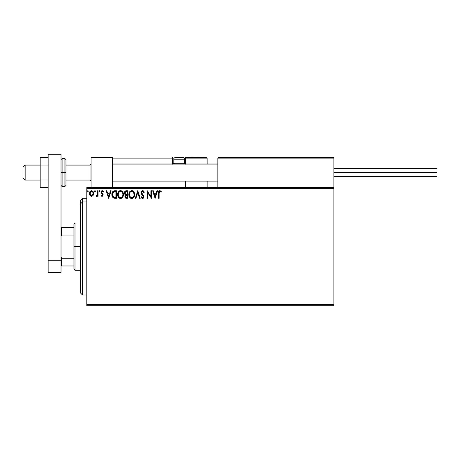 <?xml version="1.0" encoding="UTF-8"?>
<svg xmlns="http://www.w3.org/2000/svg" width="460" height="460" viewBox="0 0 460 460"><rect width="100%" height="100%" fill="white"/><g stroke="black" fill="none" stroke-linecap="round" stroke-linejoin="round"><path stroke-width="0.69" d="M86.808 305.733L333.874 305.733L86.808 305.733L86.808 188.64L333.874 188.64L333.874 304.658L86.808 304.658L86.808 305.733M333.874 187.571L86.808 187.571L86.808 304.658L333.874 304.658L333.874 305.733L333.874 188.64L86.808 188.64L86.808 187.571L333.874 187.571L333.874 188.64L333.874 157.492L333.874 187.571M93.093 195.471L93.621 193.033L92.46 190.958L90.597 190.958L89.533 192.556L89.717 195.028L91.063 196.322L92.793 195.839L93.65 193.522C93.667 191.964 92.96 191.021 91.528 190.693C90.102 191.021 89.395 191.964 89.412 193.522L89.97 195.477L91.528 196.386L93.093 195.471M97.508 190.791L98.089 190.791L97.508 190.791L97.376 194.712L96.065 196.196L96.847 196.293L97.508 195.477L97.508 196.288L98.089 196.288L98.089 190.791L98.089 196.288L98.089 190.791L97.508 190.791L97.416 194.522L96.065 196.196L96.502 196.386L97.508 195.477L97.508 196.288L98.089 196.288L97.508 196.288M102.097 196.386L102.936 195.902L103.184 194.724L101.695 192.78L101.602 191.946L102.108 191.389L103.057 191.946L103.391 191.44L102.2 190.693L101.424 191.044L100.981 192.142L101.24 193.246L102.609 194.839L102.298 195.638L101.321 195.132L100.981 195.603L101.752 196.311L102.097 196.386L103.195 194.942L101.556 192.251L102.264 191.371L103.057 191.946L103.391 191.44L102.2 190.693L100.981 192.28L102.62 194.971L102.057 195.707L101.321 195.132L100.981 195.603L102.097 196.386M114.097 190.842L114.753 190.791L113.171 191.187L112.211 192.51L111.872 194.453L112.125 196.207L113.574 198.041L116.501 198.312L116.501 190.791L114.753 190.791C112.746 191.067 111.786 192.286 111.872 194.453C111.786 196 112.349 197.19 113.574 198.041L116.501 198.312L116.501 190.791L116.501 198.312L115.362 198.312M126.178 190.791L127.684 190.791L125.793 190.831L124.648 191.797L124.476 193.522L125.591 194.85L124.913 196.811L125.729 198.151L127.684 198.312L127.684 190.791L127.684 198.312L127.684 190.791L126.178 190.791C125.005 190.975 124.413 191.682 124.407 192.924L125.591 194.85L124.89 196.449C124.896 197.633 125.476 198.254 126.621 198.312L127.684 198.312L126.621 198.312M135.93 198.312L135.297 198.312L137.707 190.791L135.297 198.312L135.93 198.312L137.758 192.608L139.587 198.312L140.214 198.312L137.804 190.791L140.214 198.312L137.804 190.791L135.297 198.312L135.93 198.312L137.758 192.608L139.587 198.312L140.214 198.312L139.587 198.312M150.914 190.791L150.914 196.386L147.154 190.791L147.154 198.312L147.735 198.312L147.735 192.705L151.495 198.312L151.495 190.791L150.914 190.791L151.495 190.791L150.914 190.791L150.914 196.386L147.154 190.791L147.154 198.312L147.735 198.312L147.735 192.705L151.495 198.312L151.495 190.791L151.374 198.312M159.108 193.309L159.528 191.509L160.109 191.4L161.034 192.044L161.328 191.463L159.804 190.601L158.683 191.567L158.533 198.312L159.108 198.312L159.108 193.309L159.913 191.371L161.034 192.044L161.328 191.463L159.907 190.601C158.757 190.992 158.303 191.866 158.533 193.234L158.533 198.312L159.108 198.312L159.114 193.016M156.94 190.791L157.567 190.791L155.158 198.312L157.567 190.791L156.94 190.791L156.164 193.2L154.054 193.2L153.283 190.791L152.651 190.791L155.06 198.312L157.567 190.791L156.94 190.791L156.164 193.2L154.054 193.2L153.283 190.791L152.651 190.791L155.06 198.312L152.651 190.791L153.283 190.791M142.577 190.601L141.387 191.285L140.984 192.631L141.358 193.97L143.278 196.518L142.709 197.714L141.536 196.771L141.082 197.231L142.537 198.501L143.554 197.915L143.859 196.449L141.755 193.384L141.634 192.194L142.617 191.371L143.796 192.625L144.262 192.24L143.439 190.923L142.577 190.601L140.984 192.631L143.301 196.782L142.542 197.731L141.536 196.771L141.082 197.231L142.537 198.501L143.876 196.748L143.583 195.603L141.565 192.642L142.617 191.371L143.796 192.625L144.262 192.24L142.577 190.601M134.625 194.517L134.239 192.544L133.509 191.417L132.388 190.693L131.054 190.693L129.214 192.573L128.995 195.908L130.473 198.133L132.434 198.398L133.952 197.11L134.625 194.517C134.653 192.378 133.682 191.072 131.721 190.601C129.766 191.09 128.806 192.406 128.84 194.557C128.8 196.725 129.777 198.041 131.767 198.501C133.716 197.99 134.665 196.661 134.625 194.517L134.584 195.195M123.441 194.517C123.47 192.378 122.504 191.072 120.537 190.601C118.582 191.09 117.622 192.406 117.656 194.557C117.622 196.725 118.594 198.041 120.583 198.501C122.532 197.99 123.481 196.661 123.441 194.517L122.739 191.946L121.82 190.975L120.71 190.607L119.261 190.986L118.536 191.693L117.668 194.218L118.352 197.156L120.244 198.484L121.503 198.3L122.366 197.65L123.401 195.189M110.475 190.791L111.101 190.791L108.692 198.312L111.101 190.791L110.475 190.791L109.698 193.2L107.588 193.2L106.812 190.791L106.185 190.791L108.594 198.312L111.101 190.791L110.475 190.791L109.698 193.2L107.588 193.2L106.812 190.791L106.185 190.791L108.594 198.312L106.185 190.791L106.812 190.791M98.957 191.32L99.435 190.693L98.957 191.32L99.435 190.693L99.918 191.32L99.797 190.906L99.331 190.71L98.98 191.107L99.331 191.935L99.918 191.32L99.435 191.946L99.918 191.32L99.435 191.946L98.957 191.32L99.435 191.946M95.479 191.21L95.001 190.693L94.518 191.32L95.001 190.693L95.484 191.32L95.209 190.756L94.639 190.906L94.794 191.889L95.484 191.32L95.001 191.946L95.484 191.32L95.001 191.946L94.518 191.32L95.001 191.946M87.291 191.32L87.774 190.693L87.291 191.32L87.774 190.693L88.257 191.32L88.136 190.906L87.354 191.004L87.665 191.935L88.257 191.32L87.774 191.946L88.257 191.32L87.774 191.946L87.291 191.32L87.774 191.946M159.108 198.312L158.533 198.312M158.533 192.872L158.55 192.516L158.533 192.872M158.55 192.47L158.579 192.102M161.328 191.463L161.034 192.044L159.769 191.389M161.034 192.044L160.011 191.377M159.137 192.435L159.12 192.723M155.112 196.495L154.301 193.97L155.917 193.97L155.112 196.495L154.301 193.97L155.917 193.97L155.112 196.495M147.735 198.312L147.154 198.312L147.286 190.791M142.732 190.607L143.163 190.739M143.439 190.923L144.003 191.67M144.262 192.24L143.796 192.625M143.79 192.619L143.365 191.826M142.841 191.406L142.387 191.4M142.215 191.463L141.881 191.722M141.571 192.527L141.852 193.551M141.565 192.642L141.755 193.384L141.565 192.642M143.859 197.058L143.802 197.351M143.802 197.369L143.554 197.921M143.359 198.151L142.962 198.415M142.278 198.473L141.945 198.329M141.203 197.455L141.623 196.932M143.29 196.949L142.6 195.425M143.025 195.914L142.238 195.063M141.99 194.798L141.553 194.269M141.203 193.654L141.088 193.332M141.208 191.596L142.22 190.647M134.285 196.414L133.952 197.104M133.762 197.392L132.687 198.3M131.428 198.484L130.709 198.266M130.473 198.133L130.151 197.886M129.95 197.685L129.53 197.144M128.978 195.828L128.88 195.241M128.88 193.867L128.932 193.522M129.093 192.884L129.72 191.693M129.938 191.435L130.255 191.13M131.893 190.607L132.998 190.975M133.072 191.026L133.509 191.412M134.004 192.079L134.239 192.539M134.309 192.7L134.464 193.183M131.606 191.371L131.744 191.371C133.308 191.762 134.073 192.809 134.044 194.522L134.015 193.993M132.014 191.389L132.56 191.561L132.014 191.389M133.176 192.044L133.532 192.521M133.958 193.625L134.044 194.522C134.078 196.248 133.314 197.317 131.744 197.731C130.163 197.334 129.392 196.276 129.421 194.557L129.421 194.557C129.381 192.82 130.157 191.757 131.744 191.371M133.751 196.121L133.285 196.914M129.967 196.633L132.014 197.708L130.381 197.133L129.547 195.632M129.547 193.47L129.846 192.671M132.871 191.762L133.164 192.033M132.118 197.691L132.428 197.587M132.532 197.535L132.014 197.708M133.504 196.61L132.762 197.397M134.015 195.063L133.917 195.603M126.437 198.306L125.902 198.214M125.706 198.139L125.12 197.507M125.045 197.334L124.913 196.828M124.907 194.379L124.7 194.091M124.579 193.844L124.424 193.223M124.505 192.159L124.643 191.803M125.218 193.763L125.08 192.366L124.982 192.924L126.442 191.561L127.104 191.561L127.104 194.356L125.89 194.269L126.81 194.356L125.89 194.269L125.016 193.263M126.396 197.535L125.465 196.431L125.517 196.863L125.465 196.431L126.81 195.132L126.276 195.178L127.104 195.132L127.104 197.541L126.011 197.455M125.603 195.759L125.81 195.437M125.655 191.682L126.005 191.59M125.718 197.248L125.517 196.863M126.81 195.132L127.104 195.132L127.104 197.541L126.506 197.541M123.107 196.414L122.768 197.11M119.905 198.409L119.531 198.266M119.284 198.128L118.973 197.886M118.766 197.691L118.358 197.162M117.8 195.833L117.697 195.236M117.697 193.867L117.748 193.522M117.915 192.884L118.346 191.969M118.755 191.435L119.508 190.842M118.755 191.429L119.071 191.13M119.876 190.693L120.204 190.624M120.71 190.607L121.204 190.693M121.888 191.026L122.331 191.417M122.538 191.659L122.826 192.079M123.125 192.7L123.28 193.177M123.389 193.729L123.429 194.183M120.922 198.478L121.25 198.398M121.503 198.3L121.854 198.099M118.364 193.47L118.237 194.557C118.197 192.82 118.973 191.757 120.56 191.371L120.56 191.371C122.124 191.762 122.889 192.809 122.86 194.522C122.9 196.248 122.13 197.317 120.56 197.731L118.789 196.633L120.56 197.731C118.985 197.334 118.209 196.276 118.237 194.557L119.22 191.923L118.663 192.671M120.692 191.377L121.095 191.446M122.774 193.625L122.837 193.993M121.992 192.044L122.348 192.521M121.687 191.762L121.986 192.033M120.94 197.691L121.245 197.587M121.348 197.535L120.83 197.708M122.567 196.121L121.578 197.397M114.908 198.3L114.183 198.225M112.033 195.891L111.952 195.511M111.872 194.453L111.906 193.792M112.349 192.211L112.504 191.923M112.102 192.82L112.016 193.142M113.689 197.236L112.453 194.459L113.752 191.757L115.92 191.561L115.92 197.541L113.43 197.064M112.798 192.728L113.338 192.015M113.459 191.923L115.299 191.561L113.459 191.918M115.121 197.53L114.701 197.501M112.453 194.459L112.533 193.556L112.453 194.459M112.516 195.304L112.47 194.879M112.74 196.098L112.608 195.718M112.941 196.495L112.752 196.121M112.987 192.412L112.642 193.119M108.646 196.495L107.835 193.97L109.451 193.97L108.646 196.495L107.835 193.97L109.451 193.97L108.646 196.495M100.981 195.603L101.321 195.132L102.057 195.707L102.62 194.971L102.361 194.304M102.586 195.212L102.482 194.471L101.171 193.131L100.981 192.28L101.24 193.246M102.482 194.471L101.171 193.131M101.539 190.934L102.2 190.693M102.494 190.733L103.166 191.147M103.391 191.44L103.057 191.946L102.108 191.389M102.609 191.469L102.264 191.371M101.74 191.665L101.695 192.78L103.011 194.097L103.195 194.942M101.556 192.251L101.695 192.78L101.556 192.251M102.701 193.683L102.948 193.982M99.912 191.21L99.435 190.693M97.192 196L96.065 196.196L96.335 195.609L96.784 195.667M96.502 196.386L96.065 196.196M97.376 194.712L97.451 194.292M97.474 194.057L97.503 193.332M97.503 193.108L97.508 192.636M89.729 195.052L89.556 194.591M89.545 194.557L89.418 193.781M89.441 193.039L89.924 191.665M92.46 190.958L93.127 191.642M93.138 191.665L93.357 192.061M93.587 192.792L93.644 193.28M93.65 193.522L93.524 194.534M90.448 191.964L90.936 191.527M93.075 193.522L92.989 192.792L93.075 193.522L91.534 195.707L90.01 193.896L91.534 191.371C92.587 191.642 93.104 192.355 93.075 193.522L93.07 193.706M91.166 195.649L90.332 194.89M90.074 194.252L90.01 193.89M90.074 192.792L90.35 192.119M91.891 191.423L92.552 191.889M88.245 191.21L87.774 190.693M133.492 192.464L134.015 193.982M126.442 191.561L127.104 191.561L127.104 194.356L126.81 194.356M122.567 192.941L122.734 193.453M122.831 195.063L122.734 195.603M118.789 196.633L118.364 195.632M115.299 191.561L115.92 191.561L115.92 197.541L115.54 197.541M113.505 197.121L113.062 196.673M92.713 192.119L92.989 192.792M91.103 157.492L112.591 157.492L91.103 157.492L91.103 187.571L91.103 157.492M112.591 187.571L112.591 157.492L112.591 187.571M312.392 157.492L333.874 157.492L312.392 157.492M25.151 165.117L23 167.239L23 177.899L23 167.158L25.151 165.117L25.151 180.05L25.151 165.117L40.187 165.117L25.151 165.117M91.103 164.059L90.028 165.117L90.028 180.05L90.028 165.117L65.97 165.117L90.028 165.117L91.103 164.059M217.862 164.059L112.591 164.059L217.862 164.059M217.862 158.136L217.862 187.571L217.862 158.136L333.874 158.136L333.23 157.492L218.506 157.492L333.23 157.492L333.874 158.136L217.862 158.136L218.506 157.492L217.908 157.889M333.69 157.682L333.874 158.136M185.633 164.203L185.633 158.136L207.121 158.136L207.121 163.938L207.069 157.889L185.587 157.889M207.121 181.125L207.121 187.571L207.121 181.125M112.78 157.682L112.591 158.136L172.097 158.136L172.097 163.294L172.477 164.203M185.633 181.125L185.633 187.571L185.633 181.125M182.413 157.492L182.844 157.492A1.719 1.719 0 0 1 184.564 159.212L173.817 159.212L173.817 163.208L174.547 163.938L173.817 163.208L173.817 159.212A1.719 1.719 0 0 1 175.536 157.492L176.479 157.492M185.633 158.136L184.184 158.136L184.989 158.136L184.989 157.492L206.931 157.682L184.989 157.492A0.644 0.644 0 0 1 185.633 158.136L184.989 158.136L184.989 163.294L184.477 163.294L185.633 163.294L185.633 158.136L184.989 157.492L184.989 163.938L184.989 163.294L185.633 163.294L185.633 163.938M112.591 158.136L172.097 158.136L172.097 163.294L172.747 163.294A0.644 0.644 0 0 0 173.391 163.938A0.644 0.644 0 0 1 172.747 163.294L172.747 158.136L174.196 158.136L172.747 158.136A0.644 0.644 0 0 0 172.097 157.492A0.644 0.644 0 0 1 172.747 158.136L172.097 158.136L172.097 157.492L172.097 158.136L172.747 158.136L172.747 163.294L173.903 163.294L172.097 163.294A1.288 1.288 0 0 0 172.27 163.938M184.564 163.208L183.833 163.938L184.564 163.208L184.564 159.212L184.564 163.208L173.817 163.208L184.564 163.208M182.769 157.492L175.605 157.492M184.564 159.212A1.719 1.719 0 0 0 182.844 157.492L175.536 157.492A1.719 1.719 0 0 0 173.817 159.212L184.564 159.212M333.874 172.529L437 172.529L437 168.446L437 172.529L333.874 172.529M437 176.611L437 172.529L437 176.611L333.874 176.611M48.139 179.975L40.187 179.975L40.187 165.088L48.139 165.088L40.187 165.088L40.187 157.648L48.139 157.648L40.187 157.648L40.187 179.975L48.139 179.975M40.187 187.415L48.139 187.415L40.187 187.415L40.187 179.975L40.187 187.415M48.139 272.429L48.139 154.267L61.025 154.267L61.025 260.274L61.025 154.267L48.139 154.267L48.139 260.274L61.025 260.274L48.139 260.274L48.139 272.429L61.025 272.429L61.025 260.274L61.025 272.429L48.139 272.429M61.025 185.42L62.1 186.495L62.1 172.529L62.1 186.495L64.894 186.495L65.97 185.42L65.97 172.529L64.894 172.529L64.894 186.495L64.894 172.529L61.025 172.529L62.1 172.529L62.1 158.568L62.1 172.529L65.97 172.529L65.97 159.637L64.894 158.568L64.894 172.529L64.894 158.568L62.1 158.568L61.025 159.637M65.97 185.42L65.97 159.885M82.512 201.974L82.512 198.312L82.512 201.974L86.808 201.974L82.512 201.974L82.512 294.992L82.512 201.974L80.362 203.958L82.512 201.974M80.362 200.456L80.362 203.958L80.362 200.456L82.512 198.312L86.808 198.312M80.362 292.842L80.362 203.958L80.362 292.842L82.512 294.992L86.808 294.992M73.916 227.315L73.916 246.652L74.991 246.652L74.991 223.019L74.991 246.652L80.362 246.652L74.991 246.652L74.991 270.284L74.991 246.652L73.916 246.652L73.916 224.089L73.916 227.315L61.025 227.315L61.669 227.315L61.669 235.031L73.916 235.031L61.669 235.031L61.669 227.315L73.916 227.315M73.916 258.267L73.916 246.652L73.916 269.209L73.916 258.267L61.669 258.267L61.025 256.962L61.669 258.267L61.669 265.983L73.916 265.983L61.669 265.983L61.669 258.267L73.916 258.267M61.025 236.336L61.669 235.031L61.025 236.336M61.025 265.983L61.669 265.983L61.025 265.983M40.187 180.05L25.151 180.05L23 177.899M91.103 181.125L90.028 180.05L65.97 180.05M112.591 181.125L217.862 181.125M112.591 163.938L217.862 163.938M91.103 163.938L90.028 165.008L65.97 165.008M40.187 165.008L25.151 165.008L23 167.158M333.874 168.446L437 168.446M73.916 224.089L74.991 223.019L80.362 223.019M80.362 270.284L74.991 270.284L73.916 269.209"/></g></svg>
